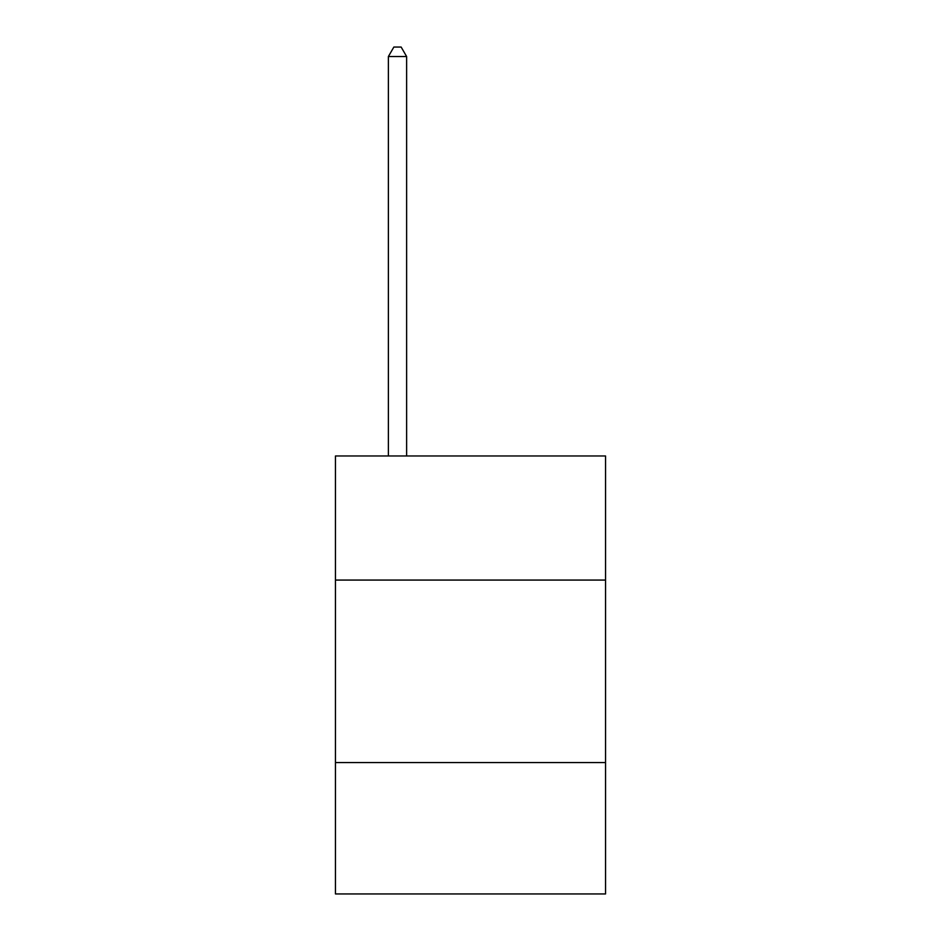 <?xml version="1.0" encoding="UTF-8"?>
<svg xmlns="http://www.w3.org/2000/svg" width="941" height="941" viewBox="0 0 941 941"><rect width="100%" height="100%" fill="white"/><g stroke="black" fill="none" stroke-linecap="round" stroke-linejoin="round"><path stroke-width="1.41" d="M335.455 580.068L605.545 580.068L605.545 455.973L335.455 455.973L335.455 893.95L605.545 893.95L605.545 762.563L335.455 762.563M605.545 762.563L605.545 580.068M406.63 455.973L406.63 56.542L388.374 56.542L388.374 455.973M388.374 56.542L393.856 47.05L401.148 47.05L406.63 56.542"/></g></svg>
